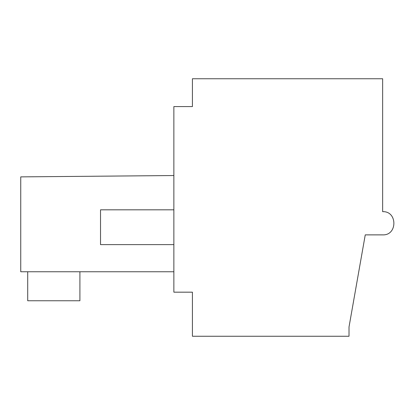 <?xml version="1.0" encoding="UTF-8"?>
<svg xmlns="http://www.w3.org/2000/svg" width="415" height="415" viewBox="0 0 415 415"><rect width="100%" height="100%" fill="white"/><g stroke="black" fill="none" stroke-linecap="round" stroke-linejoin="round"><path stroke-width="0.62" d="M192.42 78.746L192.42 106.582L173.864 106.582L173.864 292.176L192.42 292.176L192.42 336.254L349.015 336.254L349.015 326.973L365.252 234.874L382.651 234.874C397.632 235.575 397.601 210.96 382.651 211.676L382.651 78.746L192.42 78.746M173.864 175.54L20.75 176.878L20.75 271.763L173.864 271.763M173.864 244.617L100.523 244.617L100.523 209.819L173.864 209.819M27.712 271.763L27.712 300.761L79.908 300.761L79.908 271.763"/></g></svg>
